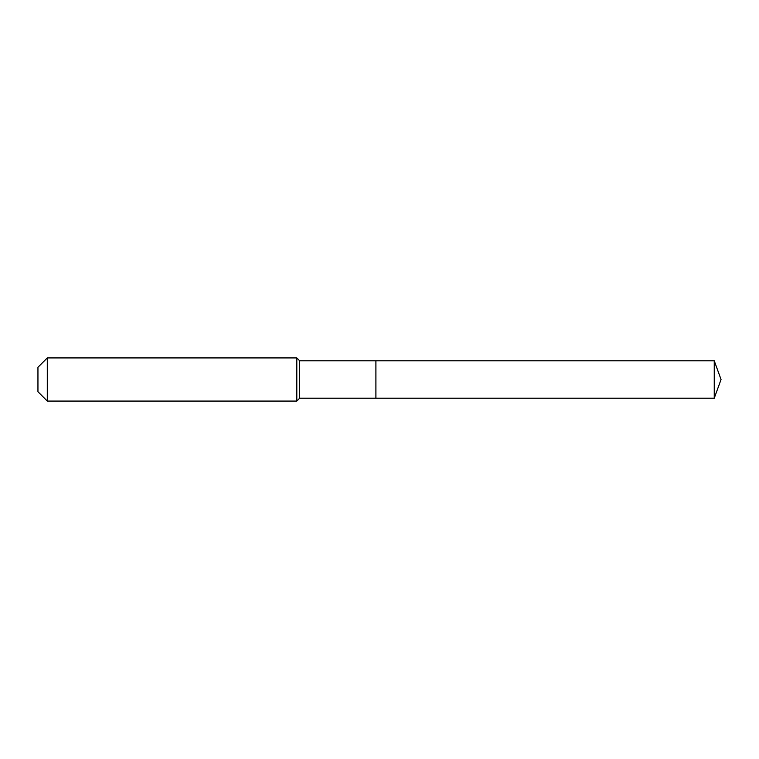 <?xml version="1.0" encoding="UTF-8"?>
<svg xmlns="http://www.w3.org/2000/svg" width="759" height="759" viewBox="0 0 759 759"><rect width="100%" height="100%" fill="white"/><g stroke="black" fill="none" stroke-linecap="round" stroke-linejoin="round"><path stroke-width="1.14" d="M714.247 398.2L714.247 360.8L721.05 379.5L714.247 398.2L375.904 398.2L714.247 398.2L721.05 379.5L714.247 398.2L375.904 398.2L375.904 360.8L299.682 360.8L296.807 357.925L47.295 357.925L37.95 367.28L37.95 391.72L47.295 401.075L47.295 357.925M721.05 379.5L714.247 360.8L375.904 360.8L375.904 398.2L299.682 398.2L299.682 360.8M299.682 398.2L296.807 401.075L296.807 357.925M296.807 401.075L47.295 401.075M714.247 360.8L375.904 360.8"/></g></svg>
